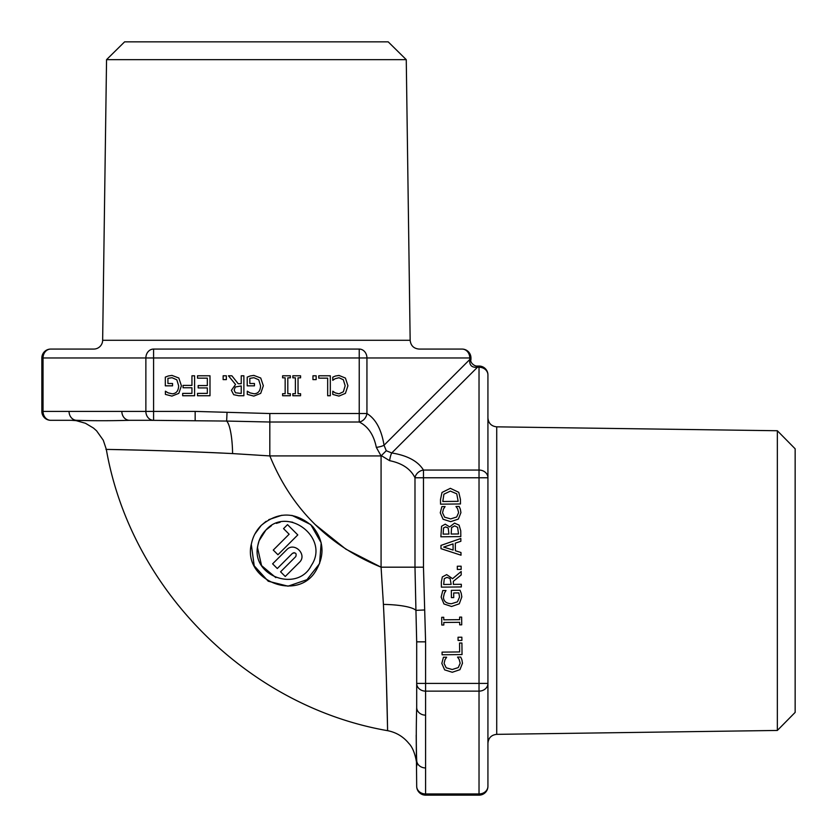 <?xml version="1.0" encoding="UTF-8"?>
<svg xmlns="http://www.w3.org/2000/svg" width="837" height="837" viewBox="0 0 837 837"><rect width="100%" height="100%" fill="white"/><g stroke="black" fill="none" stroke-linecap="round" stroke-linejoin="round"><path stroke-width="1.26" d="M149.415 420.31L226.649 421.063A35.614 7.502 90 0 1 232.592 453.581C150.032 449.584 90.856 449.281 109.354 449.448C120.821 449.772 171.878 450.505 232.592 453.581L269.817 455.924L269.817 422.015L359.23 422.015A8.904 7.428 -60.9 0 0 366.941 413.53L366.941 357.974L470.959 357.974A8.904 8.904 0 0 0 462.055 349.071L419.065 349.071C413.708 348.558 410.747 345.629 410.161 340.282L102.648 340.282A8.904 8.904 0 0 1 93.744 349.071L50.754 349.071A8.904 7.711 90 0 0 43.043 357.974L145.868 357.974A8.904 7.711 -90 0 1 153.579 349.071L153.579 357.974L359.23 357.974L359.23 413.53L269.817 413.53L195.157 411.406L153.579 411.406L153.579 357.974L145.868 357.974L145.868 411.406L43.043 411.406A8.904 7.711 90 0 0 50.754 420.31L76.763 420.31A8.904 7.711 90 0 1 69.052 411.406A8.904 7.711 -90 0 0 76.763 420.31C92.656 420.854 110.254 420.854 129.557 420.31A8.904 7.711 -90 0 1 121.846 411.406M425.594 641.843L423.47 567.183L423.47 477.77L479.026 477.77L479.026 683.421L425.594 683.421L425.594 641.843L416.69 641.843L416.69 683.421A8.904 7.711 0 0 0 425.594 691.132L479.026 691.132L479.026 793.957A8.904 7.711 0 0 0 487.929 786.246L487.929 374.945A8.904 8.904 0 0 0 479.026 366.041L479.026 470.059L423.47 470.059A8.904 7.428 150.9 0 0 414.985 477.77L414.985 567.183L415.937 610.351A35.614 7.502 0 0 0 383.419 604.408C387.416 686.968 387.719 746.144 387.552 727.646C387.228 716.148 386.495 665.133 383.419 604.408L381.076 567.183C328.47 545.609 291.391 508.53 269.849 455.914L381.076 455.924L381.076 567.183L345.88 549.166L315.015 524.433M416.69 765.688C417.328 767.728 415.958 750.538 408.885 743.455C403.329 736.644 396.246 732.385 387.615 730.67L386.485 683.839M251.539 543.318C253.004 536.444 256.237 530.47 261.228 525.406C278.386 511.281 295.524 511.637 312.619 526.463C323.647 540.137 324.934 554.533 316.491 569.662C298.61 603.215 241.527 580.323 251.539 543.318M291.925 515.393L310.768 524.6L321.178 542.826L319.556 563.625L306.97 579.675L288.054 586.172L268.238 581.223L254.207 565.812L251.309 544.552M254.919 533.954L261.228 525.406L266.103 521.325M268.782 519.641L281.87 515.257M271.45 525.709L265.884 530.062C261.05 535 258.267 540.88 257.524 547.701L261.562 565.592L275.833 577.624M292.762 522.257L288.88 521.66M280.154 522.236L276.336 523.366M257.827 545.504C250.619 576.013 297.616 593.098 311.385 565.393C330.019 537.982 287.384 505.391 265.884 530.062L259.104 540.744L257.827 545.504M277.957 554.764L273.27 550.076L289.131 534.215L283.544 528.628L287.52 524.642L297.794 534.916L277.947 554.764L273.27 550.087L289.131 534.215L283.544 528.628L287.52 524.642L297.794 534.916M294.153 552.65L292.479 553.33L277.298 568.522L272.611 563.835L286.589 549.857C294.258 541.246 307.838 554.868 299.238 562.495L285.25 576.484L280.573 571.797L295.754 556.605C296.769 553.414 295.681 552.315 292.479 553.33L277.298 568.522L272.611 563.835L286.589 549.857C294.247 541.246 307.838 554.879 299.227 562.506L285.25 576.484L280.573 571.797M168.247 375.991L171.941 375.405L178.825 378.01L181.43 385.784L178.804 393.369L171.92 396.1L165.391 394.384L165.391 391.182L168.143 392.867L172.223 393.798C176.293 393.557 178.438 390.91 178.658 385.867L176.837 379.82L172.035 377.707L167.923 378.345L167.923 383.503L172.548 383.503L172.548 385.836L165.307 385.836L165.307 377.121L168.247 375.991M182.675 395.744L182.675 393.38L191.945 393.38L191.945 387.761L183.062 387.761L183.062 385.397L191.945 385.397L191.945 375.792L194.602 375.792L194.602 395.744L182.675 395.744M197.511 375.792L209.993 375.792L209.993 395.744L197.511 395.744L197.511 393.38L207.335 393.38L207.335 387.918L198.17 387.918L198.17 385.564L207.335 385.564L207.335 378.157L197.511 378.157L197.511 375.792M223.144 379.611L223.144 375.792L226.346 375.792L226.346 379.611L223.144 379.611M443.924 494.186L442.794 501.489L458.153 501.332L456.751 493.809L450.358 491.099L443.924 494.186M441.999 492.459L450.358 488.327L458.76 492.313L460.434 499.365L460.476 503.958L440.534 504.167L440.482 499.616L441.999 492.459M460.308 509.084L460.925 512.631L458.373 519.076L450.704 521.66L443.076 519.254L440.262 512.799L441.884 506.626L445.085 506.584L443.443 509.063L442.532 512.788L444.625 517.182L450.672 518.898L456.688 516.994L458.624 512.621L457.598 508.77L455.977 506.479L459.147 506.437L460.308 509.084M443.558 527.959L443.108 534.121L448.935 534.058L448.213 528.011L445.629 526.923L443.558 527.959M451.603 527.54L451.153 534.037L458.519 533.964L457.619 527.3L454.69 525.887L451.603 527.54M449.626 526.912L454.543 523.125L459.084 525.144L460.758 530.867L460.81 536.59L440.869 536.799L441.57 526.264L445.232 524.161L449.626 526.912M444.28 578.66L443.662 584.467L451.153 584.393L450.065 578.472L446.916 577.373L444.28 578.66M452.566 578.691L461.177 571.504L461.208 574.946L453.34 581.328L453.372 584.372L461.313 584.289L461.333 586.936L441.392 587.145L441.34 582.008L442.334 576.923L446.676 574.611L452.566 578.691M461.208 593.213L461.825 596.896L459.293 603.801L451.551 606.49L443.945 603.948L441.141 597.095L442.783 590.545L445.985 590.514L444.332 593.276L443.432 597.377C443.725 601.437 446.393 603.55 451.436 603.728L457.462 601.834L459.534 597.011L458.843 592.91L453.685 592.962L453.738 597.587L451.405 597.618L451.331 590.378L460.047 590.284L461.208 593.213M459.607 617.12L461.647 617.099L461.731 624.831L459.691 624.852L459.67 622.309L443.788 622.477L443.819 625.009L441.779 625.03L441.706 617.308L443.736 617.287L443.767 619.819L459.639 619.662L459.607 617.12M458.038 637.25L461.857 637.208L461.888 640.41L458.08 640.451L458.038 637.25M459.555 643.036L461.919 643.015L462.034 654.565L442.093 654.775L442.062 652.128L459.649 651.939L459.555 643.036M461.867 659.692L462.484 663.239L459.931 669.684L452.262 672.268L444.635 669.862L441.821 663.406L443.443 657.233L446.644 657.202L445.002 659.671L444.091 663.406L446.184 667.79L452.231 669.506L458.247 667.602L460.183 663.239L459.157 659.378L457.536 657.087L460.706 657.055L461.867 659.692M457.305 566.241L461.124 566.199L461.156 569.401L457.337 569.442L457.305 566.241M443.694 547.084L453.11 550.055L453.047 543.893L443.694 547.084M460.978 552.514L461.009 555.193L440.994 548.674L440.963 545.41L460.831 538.484L460.863 541.277L455.307 543.15L455.38 550.756L460.978 552.514M335.438 376.022L338.995 375.436L345.409 378.062L347.92 385.752L345.43 393.348L338.943 396.1L332.791 394.415L332.791 391.214L335.25 392.877L338.964 393.84L343.379 391.779L345.158 385.752L343.316 379.726L338.964 377.738L335.103 378.722L332.791 380.322L332.791 377.152L335.438 376.022M318.761 378.157L318.761 375.792L330.312 375.792L330.312 395.744L327.665 395.744L327.665 378.157L318.761 378.157M312.954 379.611L312.954 375.792L316.156 375.792L316.156 379.611L312.954 379.611M292.845 377.832L292.845 375.792L300.577 375.792L300.577 377.832L298.035 377.832L298.035 393.704L300.577 393.704L300.577 395.744L292.845 395.744L292.845 393.704L295.388 393.704L295.388 377.832L292.845 377.832M282.613 377.832L282.613 375.792L290.345 375.792L290.345 377.832L287.802 377.832L287.802 393.704L290.345 393.704L290.345 395.744L282.613 395.744L282.613 393.704L285.155 393.704L285.155 377.832L282.613 377.832M250.158 375.991L253.841 375.405L260.725 378.01L263.331 385.784L260.715 393.369L253.831 396.1L247.292 394.384L247.292 391.182L250.043 392.867L254.134 393.798C258.194 393.557 260.338 390.91 260.569 385.867L258.738 379.82L253.935 377.707L249.834 378.345L249.834 383.503L254.458 383.503L254.458 385.836L247.218 385.836L247.218 377.121L250.158 375.991M235.427 392.773L241.234 393.442L241.234 385.951L235.302 386.976L234.172 390.115L235.427 392.773M235.542 384.476L228.449 375.792L231.891 375.792L238.2 383.733L241.234 383.733L241.234 375.792L243.881 375.792L243.881 395.744L238.744 395.744L233.669 394.687L231.41 390.324L235.542 384.476M406.259 59.657L388.201 41.85L124.608 41.85L106.55 59.657L406.259 59.657L410.161 340.282M777.343 730.45L795.15 712.392L795.15 448.799L777.343 430.741L777.343 730.45L496.718 734.352L496.718 426.839C491.371 426.253 488.442 423.292 487.929 417.935M416.69 707.432L416.69 687.585L416.69 707.432A8.904 7.711 0 0 0 425.594 715.154L425.594 683.421L416.69 683.421L416.69 707.443C416.146 726.746 416.146 744.344 416.69 760.237A8.904 7.711 0 0 0 425.594 767.947L425.594 715.154M416.198 735.116L416.69 786.246A8.904 7.711 0 0 0 425.594 793.957L425.594 767.947M424.652 609.964L415.937 610.351L416.69 641.843M153.579 420.31A8.904 7.711 -90 0 1 145.868 411.406L153.579 411.406L153.579 420.31L129.568 420.31L153.579 420.31M359.23 349.071A8.904 7.711 90 0 1 366.941 357.974L359.23 357.974L359.23 349.071L153.579 349.071M487.929 683.421A8.904 7.711 180 0 1 479.026 691.132L479.026 683.421L487.929 683.421L487.929 743.256C488.442 737.899 491.371 734.938 496.718 734.352M462.055 349.071A8.904 7.711 90 0 1 469.766 357.974L469.766 359.523C469.191 365.235 471.765 367.809 477.477 367.234L479.026 367.234A8.904 7.711 0 0 1 487.929 374.945M479.026 366.041L477.477 366.041L477.477 367.234L391.758 452.963L386.265 450.735L384.037 445.242C381.494 429.58 375.792 419.002 366.941 413.53L359.23 413.53L359.23 422.015C368.081 426.389 373.783 434.842 376.326 447.387A8.904 2.113 -8.1 0 0 384.037 445.242L469.766 359.523L470.959 359.523L470.959 357.974M227.036 412.348L226.649 421.063L269.817 422.015L269.817 413.53M195.157 420.31L195.157 411.406M376.326 447.387L381.076 455.924M389.613 460.674C402.158 463.217 410.611 468.919 414.985 477.77L423.47 477.77L423.47 470.059C417.998 461.208 407.42 455.506 391.758 452.963A8.904 2.113 -81.9 0 0 389.613 460.674L381.348 455.652L386.265 450.735M423.47 567.183L381.076 567.183M425.594 795.15L425.594 793.957L479.026 793.957L479.026 795.15L425.594 795.15A8.904 8.904 0 0 1 416.69 786.246M50.754 349.071A8.904 8.904 0 0 0 41.85 357.974L43.043 357.974L43.043 411.406L41.85 411.406A8.904 8.904 0 0 0 50.754 420.31M479.026 470.059A8.904 7.711 0 0 1 487.929 477.77L479.026 477.77L479.026 470.059M106.32 449.385C130.698 589.238 247.689 706.418 387.615 730.68M106.55 59.657L102.648 340.282M777.343 430.741L496.718 426.839M106.33 449.385L103.286 440.241L96.6 430.835L93.472 428.052L85.437 423.271L76.209 420.655L71.312 420.31M41.85 357.974L41.85 411.406M477.477 366.041C474.548 366.543 469.766 362.526 470.959 359.523M479.026 795.15A8.904 8.904 0 0 0 487.929 786.246"/></g></svg>
